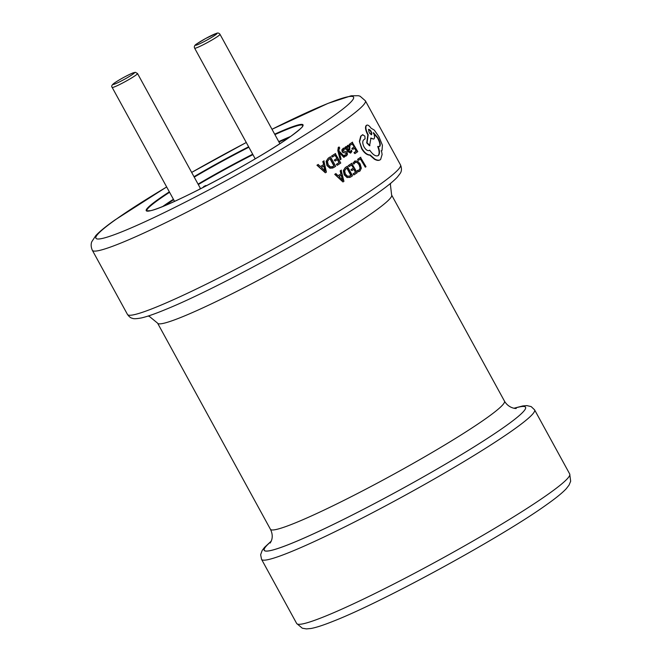<?xml version="1.0" encoding="UTF-8"?>
<svg xmlns="http://www.w3.org/2000/svg" width="662" height="662" viewBox="0 0 662 662"><rect width="100%" height="100%" fill="white"/><g stroke="black" fill="none" stroke-linecap="round" stroke-linejoin="round"><path stroke-width="0.99" d="M360.409 158.988L365.308 167.188A156.091 12.793 -28.7 0 0 366.012 166.7L360.492 157.366A155.644 12.752 -28.7 0 1 357.571 159.385L358.473 160.32A156.091 12.793 -28.7 0 0 360.699 158.789L365.308 167.188M355.08 160.957L353.136 162.935L353.773 164.102L355.593 162.116M354.981 162.422L357.05 162.397L359.094 164.714L360.045 167.983L359.317 169.985L357.29 170.515L357.985 171.797L359.632 171.226M357.985 171.797L359.234 171.458M351.497 165.028L353.516 168.04L351.77 164.846A156.091 12.793 -28.7 0 1 349.164 166.567L348.278 165.616A155.644 12.752 -28.7 0 0 351.688 163.365L357.182 172.716A156.091 12.793 -28.7 0 1 353.913 174.884L353.028 173.916A155.644 12.752 -28.7 0 0 355.477 172.294L354.112 169.124A156.091 12.793 -28.7 0 1 351.836 170.63L350.951 169.671A155.644 12.752 -28.7 0 0 353.227 168.173M353.839 169.306L355.477 172.294M349.884 177.408L347.376 177.433L344.488 174.735L343.595 170.531L345.233 167.61L343.33 170.647L344.223 174.851L347.103 177.548L350.355 177.143M345.233 167.61A155.644 12.752 -28.7 0 0 347.053 166.427L347.335 166.303A156.091 12.793 -28.7 0 1 345.506 167.494M341.178 173.792A156.091 12.793 -28.7 0 1 338.191 175.695L335.775 173.676A155.644 12.752 -28.7 0 1 334.724 174.338L342.949 181.959A156.091 12.793 -28.7 0 0 343.942 181.33L341.17 170.233A155.644 12.752 -28.7 0 1 340.177 170.879L340.922 173.907L340.442 170.763A156.091 12.793 -28.7 0 0 341.435 170.117M338.158 175.662A155.644 12.752 -28.7 0 0 340.922 173.907M352.167 143.935L354.211 146.923L352.465 143.737A156.091 12.793 -28.7 0 1 350.173 145.309L349.271 144.374A155.644 12.752 -28.7 0 0 352.25 142.313L357.77 151.648A156.091 12.793 -28.7 0 1 354.906 153.625L353.996 152.682A155.644 12.752 -28.7 0 0 356.148 151.201L354.807 148.015A156.091 12.793 -28.7 0 1 352.805 149.389L351.903 148.454A155.644 12.752 -28.7 0 0 353.889 147.072M354.509 148.214L356.148 151.201M347.525 145.417L346.847 147.527L345.953 146.633A155.644 12.752 -28.7 0 1 345.2 147.138L347.583 151.499L350.843 152.889L351.944 151.275L351.307 150.125L350.272 151.929M347.583 151.499L350.537 153.03M350.843 152.889L350.421 153.096M343.379 148.222L341.865 149.877L342.155 151.681L343.032 152.624L345.614 152.905L346.251 154.238L345.672 154.958M343.33 149.496L345.258 149.165L344.588 147.932L343.173 148.338L342.155 149.753L342.444 151.557L343.321 152.5L346.425 153.286L345.821 154.9M345.771 154.9L344.356 155.173L344.993 156.323L346.226 155.918M344.993 156.323L346.019 156.033M339.151 147.005L338.29 147.378L338.861 147.13L338.29 147.378L337.819 150.638L340.202 159.724A156.091 12.793 -28.7 0 0 341.071 159.153L339.391 152.583L343.818 157.357A156.091 12.793 -28.7 0 0 344.72 156.762L339.201 151.201L338.886 149.728L339.73 148.056L339.151 147.005L338.58 147.245L338.1 150.514L340.202 159.724M339.805 153.071L343.818 157.357M335.03 155.355L337.032 158.383L335.278 155.189A156.091 12.793 -28.7 0 1 332.432 157.026L331.571 156.05A155.644 12.752 -28.7 0 0 335.303 153.658L340.764 163.026A156.091 12.793 -28.7 0 1 337.19 165.326L336.329 164.35A155.644 12.752 -28.7 0 0 339.018 162.62L337.62 159.468A156.091 12.793 -28.7 0 1 335.129 161.073L334.277 160.096A155.644 12.752 -28.7 0 0 336.759 158.499M337.38 159.633L339.018 162.62M328.509 158.061A156.091 12.793 -28.7 0 0 330.495 156.803L335.684 166.286A156.091 12.793 -28.7 0 1 333.631 167.594L330.156 168.09L327.185 165.434L326.383 161.189L328.253 158.168L326.134 161.288L326.945 165.533L329.916 168.198L332.779 168.024M328.253 158.168A155.644 12.752 -28.7 0 0 330.23 156.911L330.495 156.803M323.718 164.557A156.091 12.793 -28.7 0 1 320.516 166.543L318.074 164.532A155.644 12.752 -28.7 0 1 316.957 165.219L325.34 172.782A156.091 12.793 -28.7 0 0 326.407 172.12L323.867 160.924A155.644 12.752 -28.7 0 1 322.791 161.602L323.718 164.557L323.031 161.503A156.091 12.793 -28.7 0 0 324.107 160.833M320.482 166.518A155.644 12.752 -28.7 0 0 323.486 164.648M202.829 187.611L203.929 186.403L205.857 185.492L204.856 186.519L206.048 185.948M212.121 182.786L215.009 181.264M199.105 189.506A14.456 1.183 -28.7 0 0 200.305 188.215L137.522 73.532A14.456 1.183 151.3 0 1 135.569 75.377A14.456 1.183 151.3 0 1 121.585 83.544A14.456 1.183 151.3 0 1 112.168 87.409L174.553 201.364M364.539 139.111L365.11 138.871L364.87 136.082L362.528 134.816A155.644 12.752 -28.7 0 1 360.914 136.033A155.644 12.752 -28.7 0 1 360.823 136.099A155.644 12.752 -28.7 0 1 360.724 136.173L359.408 141.395L361.642 148.727C364.232 152.947 366.963 155.082 369.81 155.14L374.427 159.203C376.935 160.593 378.871 160.758 380.236 159.708M374.427 159.203L374.775 159.029C377.29 160.419 379.227 160.585 380.592 159.534L379.88 159.947M373.128 132.905L377.63 138.093C379.806 142.272 380.402 145.102 379.417 146.567L377.721 146.534C379.475 151.077 379.566 154.122 377.994 155.686L378.35 155.504C375.958 156.77 373.078 154.999 369.71 150.175L369.363 150.348A155.644 12.752 -28.7 0 1 369.115 150.531L369.04 150.58M370.579 138.234L373.6 139.061M366.582 125.292L366.177 125.507C364.977 127.079 365.416 129.984 367.476 134.22L367.849 134.899L366.707 142.909L369.57 145.789L370.943 138.052L373.558 139.094M381.097 150.878L381.651 150.597M203.904 187.056L203.929 186.403M204.144 186.792L204.963 186.403M357.571 159.385L357.885 159.244A156.091 12.793 -28.7 0 0 360.815 157.217M357.885 159.244L358.473 160.32M357.05 162.397L359.408 164.573L360.36 167.842L358.978 170.167M355.287 162.281L357.356 162.256M357.588 170.382L358.291 171.665M359.938 171.086L361.336 168.222L360.145 163.969L357.53 161.04L354.799 161.114L353.434 162.794L354.079 163.969M354.501 161.255L354.923 161.015M350.951 169.671L351.241 169.546A156.091 12.793 -28.7 0 0 353.516 168.04M351.241 169.546L351.836 170.63M353.028 173.916L353.309 173.792A156.091 12.793 -28.7 0 0 355.775 172.161M353.309 173.792L353.913 174.884M348.278 165.616L348.568 165.492A156.091 12.793 -28.7 0 0 351.985 163.224M348.568 165.492L349.164 166.567M350.637 177.027A156.091 12.793 -28.7 0 0 352.532 175.786L347.335 166.303M346.11 168.57A156.091 12.793 -28.7 0 0 347.078 167.941L351.083 175.256A156.091 12.793 -28.7 0 1 350.074 175.91L347.624 176.282L345.407 174.098L344.637 170.862L346.11 168.57M349.602 176.158L349.793 176.034A155.644 12.752 -28.7 0 0 350.802 175.372L351.083 175.256M350.802 175.372L346.822 168.107M334.724 174.338L334.972 174.23A156.091 12.793 -28.7 0 0 336.023 173.568M334.972 174.23L342.949 181.959M342.8 180.42L341.476 175.049A156.091 12.793 -28.7 0 1 339.068 176.58L342.8 180.42M342.535 180.536L341.211 175.157M351.903 148.454L352.217 148.305A156.091 12.793 -28.7 0 0 354.211 146.923M352.217 148.305L352.805 149.389M353.996 152.682L354.311 152.541A156.091 12.793 -28.7 0 0 356.47 151.052M354.311 152.541L354.906 153.625M349.271 144.374L349.586 144.233A156.091 12.793 -28.7 0 0 352.573 142.165M349.586 144.233L350.173 145.309M351.307 150.125L350.38 151.879L348.609 150.804L349.718 149.67L349.892 146.517L348.742 145.317L347.484 145.441L346.847 147.527A156.091 12.793 -28.7 0 0 346.847 147.527M345.2 147.138L345.498 147.005A156.091 12.793 -28.7 0 0 346.251 146.492M345.498 147.005L347.881 151.366M349.205 147.113L347.831 146.542L347.327 147.643L348.113 149.893L349.478 148.106L348.56 146.468L347.831 146.542M348.253 146.608L347.525 146.683M347.815 150.034L348.998 149.008M348.692 149.149L349.478 148.106M349.172 148.247L348.899 147.254M344.645 155.04L345.283 156.199M346.516 155.785L347.459 154.428L347.161 152.649L346.358 151.722L343.197 150.895L343.835 149.248M343.628 149.364L345.258 149.165M334.277 160.096L334.533 159.981A156.091 12.793 -28.7 0 0 337.032 158.383M334.533 159.981L335.129 161.073M336.329 164.35L336.594 164.234A156.091 12.793 -28.7 0 0 339.283 162.504M336.594 164.234L337.19 165.326M331.571 156.05L331.836 155.942A156.091 12.793 -28.7 0 0 335.576 153.543M331.836 155.942L332.432 157.026M329.105 159.137A156.091 12.793 -28.7 0 0 330.156 158.475L334.161 165.79A156.091 12.793 -28.7 0 1 333.069 166.476L330.462 166.923L328.187 164.764L327.467 161.503L329.105 159.137M332.498 166.774L332.812 166.584A155.644 12.752 -28.7 0 0 333.905 165.897L334.161 165.79M332.374 166.824L332.812 166.584M333.905 165.897L329.924 158.623M316.957 165.219L317.172 165.136A156.091 12.793 -28.7 0 0 318.298 164.441M317.172 165.136L325.34 172.782M325.224 171.235L323.999 165.823A156.091 12.793 -28.7 0 1 321.409 167.428L325.224 171.235M324.992 171.326L323.759 165.914M380.592 159.534L382.115 154.486L381.469 150.688L382.024 150.406L382.413 145.193L378.97 136.761L374.262 130.066L371.043 128.171C369.148 125.557 367.65 124.597 366.549 125.317C365.341 126.897 365.78 129.802 367.84 134.047L368.204 134.717L367.054 142.735L369.926 145.615M381.469 150.688L382.024 150.406M366.177 125.507L366.765 125.184M373.972 138.879C374.866 137.87 374.709 135.818 373.5 132.714L378.002 137.903C380.187 142.082 380.782 144.904 379.789 146.376L379.607 146.492M378.093 146.343C379.839 150.886 379.93 153.94 378.35 155.504L377.977 155.744M369.115 150.531L369.462 150.365A156.091 12.793 -28.7 0 0 369.71 150.175M365.11 138.871L364.894 138.937A156.091 12.793 -28.7 0 1 363.512 139.98C362.354 141.502 362.536 143.828 364.067 146.964C365.987 150.042 367.791 151.176 369.462 150.365L369.222 150.506M360.724 136.173L361.071 136.008A156.091 12.793 -28.7 0 0 361.171 135.933A156.091 12.793 -28.7 0 0 361.262 135.867A156.091 12.793 -28.7 0 0 362.875 134.643M359.408 141.395L361.973 148.569C364.572 152.79 367.294 154.925 370.157 154.974L374.775 159.029M361.071 136.008L359.747 141.238M368.784 129.347C368.593 132.069 369.553 133.823 371.663 134.609C371.804 131.912 370.844 130.157 368.784 129.347L368.85 129.305M371.597 134.651L371.299 134.791C371.432 132.102 370.472 130.348 368.42 129.537M218.046 36.162A14.456 1.183 151.3 0 1 204.07 44.329A14.456 1.183 151.3 0 1 194.645 48.194C193.85 46.563 194.62 45.082 196.962 43.758L205.675 38.479L216.499 33.34C217.889 32.703 219.048 33.026 219.999 34.316A14.456 1.183 151.3 0 1 218.046 36.162M197.185 43.626A12.23 1.001 -28.7 0 0 200.52 43.394A12.23 1.001 -28.7 0 0 215.332 34.995A12.23 1.001 -28.7 0 0 212.005 35.235A12.23 1.001 -28.7 0 0 197.185 43.626M114.708 82.841A12.23 1.001 -28.7 0 0 118.035 82.609A12.23 1.001 -28.7 0 0 132.855 74.21A12.23 1.001 -28.7 0 0 129.52 74.45A12.23 1.001 -28.7 0 0 114.708 82.841M569.717 474.009L570.661 481.249L569.055 485.072L566.324 488.63C562.584 492.677 556.212 497.882 547.226 504.237C502.971 536.336 383.795 601.526 333.54 621.122C323.768 625.069 316.229 627.535 310.941 628.495L306.407 628.9L302.302 628.205L296.675 623.496A155.644 12.752 -28.7 0 0 398.094 581.84A155.644 12.752 -28.7 0 0 548.666 493.852A155.644 12.752 -28.7 0 0 569.717 474.009L534.598 409.861L531.181 406.6L526.853 405.607L522.889 405.93L513.993 408.231M296.675 623.496L261.556 559.349A155.644 12.752 -28.7 0 0 362.983 517.692A155.644 12.752 -28.7 0 0 513.547 429.704A155.644 12.752 -28.7 0 0 534.598 409.861M271.155 541.417A148.975 12.206 -28.7 0 0 338.307 522.02A148.975 12.206 -28.7 0 0 505.412 426.229A148.933 12.206 -28.7 0 0 514.341 408.288A148.975 12.206 -28.7 0 1 505.412 426.229A148.933 12.206 -28.7 0 1 338.381 521.97A148.933 12.206 -28.7 0 1 271.147 541.433M270.262 543.022L271.677 539.96C272.694 536.559 272.281 532.993 270.435 529.277A133.41 10.931 -28.7 0 0 357.372 493.571A133.41 10.931 -28.7 0 0 486.438 418.152A133.41 10.931 -28.7 0 0 504.477 401.139L391.631 195.025L390.373 184.384L390.787 183.184M270.435 529.277L157.589 323.155A133.41 10.931 -28.7 0 0 244.526 287.449A133.41 10.931 -28.7 0 0 373.591 212.03A133.41 10.931 -28.7 0 0 391.631 195.025M400.51 164.946C401.942 168.545 401.735 171.499 399.898 173.825L397.399 177.068C393.799 180.974 387.46 186.146 378.374 192.576C334.815 224.161 218.51 288.078 165.831 309.386C155.289 313.763 147.171 316.61 141.469 317.917C136.48 318.844 133.426 318.96 132.309 318.257C130.811 318.074 129.198 316.808 127.468 314.433A155.644 12.752 -28.7 0 0 228.895 272.777A155.644 12.752 -28.7 0 0 379.467 184.789A155.644 12.752 -28.7 0 0 400.51 164.946L365.391 100.806L360.087 96.213L358.415 95.717L351.166 95.791L328.054 103.363L271.991 129.28A146.749 12.024 -28.7 0 1 333.491 116.007A146.749 12.024 -28.7 0 1 155.702 216.739A146.749 12.024 -28.7 0 1 115.742 219.536A146.749 12.024 -28.7 0 1 166.675 186.982M127.468 314.433L92.349 250.294A155.644 12.752 -28.7 0 0 193.776 208.629A155.644 12.752 -28.7 0 0 344.348 120.641A155.644 12.752 -28.7 0 0 365.391 100.806M169.34 191.848A89.387 7.323 -28.7 0 0 158.301 199.303A89.387 7.323 -28.7 0 0 182.638 197.599A89.387 7.323 -28.7 0 0 290.932 136.24A89.387 7.323 -28.7 0 0 274.672 134.179M169.58 192.278A88.94 7.29 -28.7 0 0 158.839 199.535A88.94 7.29 -28.7 0 0 146.815 210.872L150.779 210.657C170.597 206.47 260.265 158.582 290.883 136.264C307.598 123.678 301.26 126.657 302.799 125.871L302.84 125.449A88.94 7.29 -28.7 0 0 274.912 134.609M248.862 147.221A88.94 7.29 -28.7 0 0 194.239 177.126M290.544 136.504A88.94 7.29 -28.7 0 0 278.743 141.61M252.694 154.213A88.94 7.29 -28.7 0 0 198.07 184.119M173.411 199.279A88.94 7.29 -28.7 0 0 162.753 206.47M288.682 137.812A88.493 7.249 -28.7 0 0 278.983 142.04M252.925 154.643A88.493 7.249 -28.7 0 0 198.302 184.549M173.643 199.709A88.493 7.249 -28.7 0 0 164.863 205.601M248.631 146.799A89.387 7.323 -28.7 0 0 194.007 176.704M246.281 142.512A146.749 12.024 -28.7 0 0 191.657 172.418L246.272 142.487M137.522 73.532L135.321 72.307L132.913 72.936C126.301 75.832 120.161 79.175 114.485 82.973C111.895 84.835 111.125 86.308 112.168 87.409M194.645 48.194L255.226 158.839M261.556 559.349L260.646 554.715L262.144 550.527L264.543 547.366L271.279 541.111M516.153 408.396C517.179 408.669 509.028 408.934 504.477 401.139M92.349 250.294C90.007 244.99 91.861 241.638 91.819 241.671L95.791 235.606C99.548 231.568 105.895 226.387 114.84 220.057L166.659 186.949M157.589 323.155L149.306 316.362L148.073 316.064M219.999 34.316L279.885 143.695"/></g></svg>
